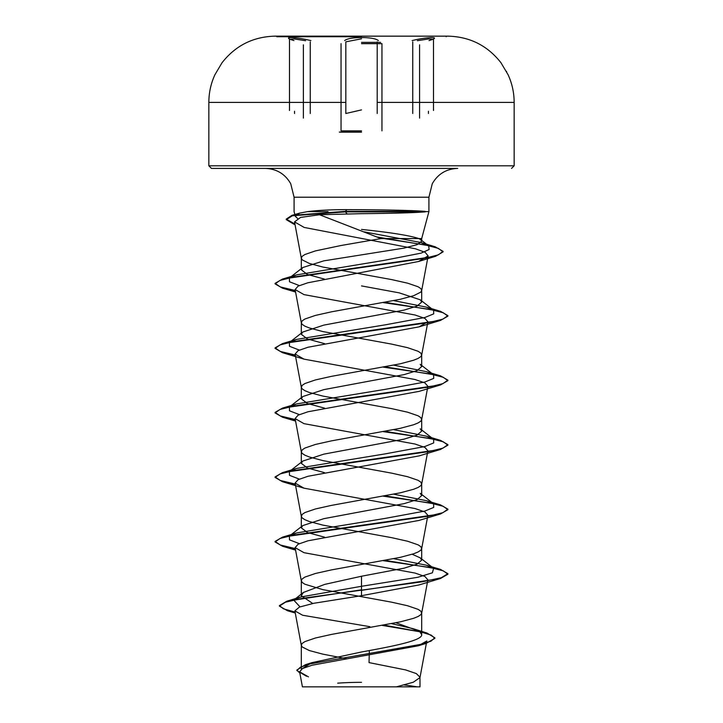 <?xml version="1.0" encoding="UTF-8"?>
<svg xmlns="http://www.w3.org/2000/svg" width="723" height="723" viewBox="0 0 723 723"><rect width="100%" height="100%" fill="white"/><g stroke="black" fill="none" stroke-linecap="round" stroke-linejoin="round"><path stroke-width="1.08" d="M361.5 36.719L276.819 36.719L361.5 36.719M404.672 102.404L514.152 102.404C514.125 92.761 512.11 83.543 508.106 74.767L500.976 62.756C487.564 45.657 470.004 36.792 448.287 36.159A15265.259 15265.259 0 0 0 446.181 36.15L276.819 36.15L448.287 36.159L274.713 36.159L276.819 36.159L276.819 36.719M310.863 40.587C294.388 36.593 280.325 36.593 293.972 40.578M361.5 37.542C352.707 37.632 347.085 38.644 344.645 40.587C347.085 38.644 352.707 37.632 361.5 37.542C370.303 37.623 375.933 38.635 378.391 40.578M417.361 40.714L428.721 38.925L433.484 39.295L433.493 110.492M361.5 42.368L380.65 42.368L361.5 42.368M305.82 686.85L417.18 686.85A345.63 345.63 0 0 0 404.256 684.988M297.587 218.445L295.364 216.385L299.611 213.131L307.627 211.613C317.731 210.312 330.8 209.652 346.823 209.643L361.5 209.697C392.282 209.95 413.502 210.501 425.16 211.342L425.323 211.875C413.683 212.788 392.408 213.384 361.5 213.674L319.521 214.749L380.958 238.572L421.699 238.572L428.92 211.613L425.16 211.613L428.92 211.613L428.92 197.207L294.08 197.207L428.92 197.207L432.273 183.732C437.921 173.927 446.407 168.821 457.722 168.405L265.278 168.405L457.722 168.405M425.323 211.875L345.449 211.875L346.95 213.728M324.302 279.069L307.347 274.424L301.301 269.778L302.747 267.537L323.759 260.858L404.049 248.106L417.09 244.681L421.699 241.247L420.65 239.62L418.87 238.572C409.372 235.454 390.248 232.408 361.5 229.426M418.87 238.572L421.699 238.572L421.699 241.247M346.218 658.68L322.81 654.143L309.372 650.555L302.214 646.977L301.301 645.178L301.301 669.281L311.785 662.684L361.5 651.983C393.664 646.199 422.458 640.479 421.699 634.677L419.629 631.423L396.032 622.774M301.301 645.178L302.214 643.389L304.934 641.599L315.391 638.011L331.405 634.433L400.19 621.879L413.628 618.301L418.066 616.511L420.786 614.713L421.663 613.249L420.786 611.134L418.066 609.335L407.609 605.757L391.595 602.169L322.81 589.625L304.934 584.247L302.214 582.458L301.301 580.668L302.214 578.87L304.934 577.081L315.391 573.493L331.405 569.914L400.19 557.37L413.628 553.782L418.066 551.992L420.786 550.194L421.663 548.73L420.786 546.615L418.066 544.826L407.609 541.238L391.595 537.65L322.81 525.106L309.372 521.527L304.934 519.729L302.214 517.939L301.337 516.475L302.214 514.351L304.934 512.562L315.391 508.974L331.405 505.395L400.19 492.851L413.628 489.263L418.066 487.474L420.786 485.684L421.663 484.211L420.786 482.096L418.066 480.307L407.609 476.719L391.595 473.131L322.81 460.587L309.372 457.008L304.934 455.21L302.214 453.42L301.337 451.956L302.214 449.842L304.934 448.043L315.391 444.464L331.405 440.876L400.19 428.332L413.628 424.744L418.066 422.955L420.786 421.166L421.663 419.702L420.786 417.578L418.066 415.788L407.609 412.2L391.595 408.622L322.81 396.068L309.372 392.49L304.934 390.7L302.214 388.902L301.337 387.438L302.214 385.323L304.934 383.524L315.391 379.946L331.405 376.358L400.19 363.814L413.628 360.226L418.066 358.436L420.786 356.647L421.663 355.183L420.786 353.059L418.066 351.27L407.609 347.682L391.595 344.103L322.81 331.559L309.372 327.971L304.934 326.181L302.214 324.383L301.337 322.919L302.214 320.804L304.934 319.015L315.391 315.427L331.405 311.839L400.19 299.295L413.628 295.716L420.786 292.128L421.699 290.339L420.786 288.54L418.066 286.751L407.609 283.172L391.595 279.584L322.81 267.04L309.372 263.452L302.214 259.873L301.301 258.075L302.214 256.285L304.934 254.496L315.391 250.908L340.913 245.531L380.958 238.572M312.752 603.497L301.301 595.716L303.371 592.462L324.826 584.365L361.5 576.24L404.094 568.17L417.117 564.139L421.699 560.108L420.262 557.867L412.182 554.252M324.663 537.216L307.465 532.535L301.301 527.853L302.738 525.603L323.85 518.662L404.049 503.66L417.054 499.629L421.699 495.589L420.262 493.339L433.61 503.795L426.462 500.696L393.8 494.207M324.663 472.697L307.447 468.016L301.301 463.335L302.747 461.084L323.823 454.143L404.085 439.132L417.117 435.101L421.699 431.071L420.253 428.82L433.61 439.277L426.453 436.177L393.8 429.688M324.672 408.179L307.456 403.497L301.301 398.816L302.747 396.566L323.85 389.625L404.067 374.622L417.117 370.592L421.699 366.552L420.226 364.311L433.61 374.758L426.453 371.667L393.8 365.169M324.663 343.669L307.465 338.988L301.301 334.297L302.738 332.056L323.841 325.106L404.049 310.104L417.072 306.073L421.699 302.042L420.262 299.792L399.177 292.851L361.5 285.91M385.386 686.85L396.457 686.85L413.312 682.214L419.982 677.578L426.805 640.985L418.283 645.793L312.137 665.205L302.557 668.504L299.611 671.821L308.441 676.855M419.982 677.578L420.009 686.85L302.422 686.85M420.009 677.234L416.321 673.583L405.639 669.923L369.046 662.602L369.326 650.546M361.5 576.24L361.5 586.29L300.696 596.999L293.737 600.081L300 606.859M391.667 623.66L412.987 628.658L426.941 633.023L434.857 637.803L430.962 641.174L419.837 644.536L305.35 664.744L296.873 670.013L299.855 673.149M419.629 631.423L421.699 634.677L421.699 612.923M420.262 557.858L433.61 568.314L432.39 572.806L417.795 577.297L361.5 586.29L361.5 589.805L286.778 601.229L279.412 605.585L283.461 608.829L295.101 612.083M384.012 625.115L426.941 633.023M440.488 578.499L419.024 584.943L361.5 595.698L361.5 590.339L440.488 578.499L447.908 574.216L447.908 573.673L441.328 577.704L422.603 581.735L302.937 598.228L285.468 602.178L279.412 606.118L287.456 610.727L295.201 612.643M382.35 625.422L420.551 631.884L431.215 635.11L434.857 638.346L426.091 643.434L310.754 663.768L300.406 667.157L296.873 670.546L306.48 676.249M361.5 595.698L313.728 603.289L299.421 607.085L294.876 610.863L302.612 615.237L369.887 626.687M319.521 214.749L300.578 217.415L294.523 221.88L304.148 227.438L415.454 248.784L425.196 252.354L428.143 255.924L418.49 261.509L307.79 282.792L298.057 286.154L295.129 289.534L303.985 294.613L415.065 315.002L424.925 318.4L427.899 321.789L419.033 326.868L307.953 347.257L298.084 350.664L295.129 354.053L303.976 359.132L415.02 379.512L424.907 382.919L427.889 386.308L421.663 419.702M418.997 391.387L307.962 411.776L298.12 415.165L295.111 418.572L303.976 423.651L415.056 444.039L424.907 447.429L427.871 450.827L421.663 484.211M295.391 484.618L282.521 481.726L275.092 477.433L280.054 473.936L294.378 470.438L440.488 449.462L419.033 455.906L307.944 476.294L298.084 479.701L295.111 483.091L303.967 488.17L415.029 508.549L424.925 511.956L427.88 515.345L421.663 548.73M295.391 549.137L282.521 546.245L275.092 541.952L280.054 538.454L294.369 534.957L440.479 513.981L419.024 520.424L307.962 540.804L298.12 544.202L295.111 547.609L303.976 552.679L415.056 573.068L424.898 576.457L427.88 579.864L421.663 613.249M307.627 211.613L328.088 211.613M433.61 568.314L426.462 565.214L393.8 558.716M299.304 543.633L289.498 539.846L289.39 536.05L296.538 532.959L385.323 518.373L424.763 511.089L433.692 507.438L433.61 503.795M299.304 479.114L289.498 475.327L289.39 471.532L296.538 468.441L385.332 453.854L424.763 446.561L433.692 442.919L433.61 439.277M299.313 414.595L289.498 410.809L289.39 407.013L296.547 403.922L385.341 389.336L424.772 382.051L433.692 378.4L433.61 374.758M299.313 350.077L289.498 346.29L289.39 342.494L296.538 339.403L385.332 324.826L424.763 317.533L433.692 313.881L433.61 310.239L426.462 307.148L393.8 300.651M299.304 285.558L289.498 281.771L289.39 277.984L296.538 274.894L384.049 260.388L421.102 253.131L429.11 249.507L428.685 245.883L420.894 242.503L364.338 231.893M447.908 573.673L440.488 569.39L385.142 560.388M295.291 548.585L280.298 544.997L275.092 541.419L282.512 537.135L428.64 516.15L442.946 512.652L447.908 509.155L440.488 504.871L385.142 495.87M295.291 484.067L280.298 480.479L275.092 476.9L282.512 472.616L428.631 451.631L442.946 448.133L447.908 444.636L440.488 440.352L385.142 431.36M295.291 419.548L280.298 415.96L275.092 412.381L282.512 408.097L428.622 387.121L442.946 383.624L447.908 380.126L440.488 375.833L385.142 366.841M295.291 355.029L280.298 351.45L275.092 347.862L282.521 343.579L428.631 322.603L442.946 319.105L447.908 315.608L440.479 311.315L385.142 302.322M295.291 290.51L280.298 286.932L275.092 283.344L282.512 279.06L424.97 258.274L438.436 254.803L443.072 251.342L435.092 246.751L377.307 237.036M294.93 224.058L286.254 219.105L291.911 215.355L345.449 211.342L345.449 211.875L292.381 215.761L286.254 219.638L286.254 219.105M447.908 574.216L443.28 570.836L429.905 567.465L383.389 560.714M440.479 513.981L447.908 509.697L443.28 506.317L429.896 502.946L383.389 496.195M440.488 449.462L447.908 445.178L443.28 441.798L429.896 438.427L383.389 431.676M295.391 420.099L282.512 417.207L275.092 412.923L280.054 409.426L294.369 405.928L440.488 384.943L447.908 380.66L443.28 377.289L429.905 373.908L383.389 367.157M295.391 355.589L282.512 352.688L275.092 348.405L280.054 344.907L294.36 341.41L440.488 320.425L447.908 316.141L443.28 312.77L429.905 309.39L383.389 302.648M295.391 291.071L282.512 288.17L275.092 283.886L279.918 280.434L293.863 276.99L435.58 256.294L443.072 251.875L438.364 248.369L424.88 244.853L379.195 237.822M294.153 224.365L286.254 219.638M361.5 168.405L211.441 168.405L361.5 168.405M425.16 211.342L345.449 211.342L346.823 209.643M361.5 38.798L345.82 41.835L345.82 113.502L361.5 109.896M289.498 39.295L294.261 38.925L305.621 40.723M428.992 40.587C442.666 36.593 428.585 36.593 412.137 40.578M310.248 113.502L310.248 41.835M377.207 113.493L377.207 41.835M428.432 113.502L428.432 111.243M361.5 132.074L339.313 132.074L361.5 132.074M361.5 130.863L341.048 130.863L361.5 130.863M361.5 43.66L381.952 43.66L361.5 43.66M511.559 168.405L514.152 165.811L361.5 165.811L514.152 165.811L514.152 102.404L377.207 102.404M361.5 36.159L276.819 36.159A15265.259 15265.259 0 0 0 274.713 36.159C252.996 36.792 235.436 45.657 222.024 62.756L214.894 74.767C210.89 83.543 208.875 92.761 208.848 102.404L318.355 102.404M361.5 165.811L208.848 165.811L361.5 165.811M345.82 102.404L208.848 102.404L208.848 165.811L211.441 168.405M294.541 113.493L294.541 111.243M412.752 113.493L412.752 41.835M361.5 132.155L339.756 132.155L361.5 132.155M381.952 130.863L381.952 43.66M295.364 216.394L294.08 211.613L294.08 197.207L290.727 183.732C285.079 173.927 276.593 168.821 265.278 168.405M421.699 560.108L421.699 548.405M421.699 495.589L421.699 483.886M421.699 431.071L421.699 419.367M421.699 366.552L421.699 354.857M421.699 302.042L421.699 290.339M301.301 595.716L301.301 580.668M301.301 527.853L301.301 516.15M301.301 463.335L301.301 451.631M301.301 398.816L301.301 387.112M301.301 334.297L301.301 322.594M301.301 269.778L301.301 258.075M299.611 671.821L302.413 686.85M311.785 662.684L305.35 664.744M300.696 596.999L286.778 601.229M279.412 605.585L279.412 606.118M434.857 637.803L434.857 638.346M296.873 670.013L296.873 670.546M287.456 610.727L295.273 613.032M426.091 643.434L418.283 645.793M294.523 221.88L301.337 258.4M428.143 255.924L421.663 290.664M295.111 289.543L301.337 322.919M427.889 321.789L421.663 355.183M295.111 354.053L301.337 387.438M295.111 418.572L301.337 451.956M295.111 483.091L301.337 516.475M295.111 547.6L301.337 580.994M294.876 610.863L301.337 645.503M299.611 213.131L291.911 215.355M426.462 565.214L440.488 569.39M296.538 532.959L282.512 537.135M426.462 500.696L440.488 504.871M296.538 468.441L282.512 472.616M426.453 436.177L440.488 440.352M296.547 403.922L282.512 408.097M426.453 371.667L440.488 375.833M296.538 339.403L282.521 343.579M426.462 307.148L440.479 311.315M296.538 274.894L282.512 279.06M420.894 242.503L435.092 246.751M289.39 536.05L302.738 525.603M289.39 471.532L302.747 461.084M289.39 407.013L302.747 396.566M289.39 342.494L302.738 332.056M433.61 310.239L420.262 299.792M289.39 277.984L302.738 267.528M428.685 245.883L420.65 239.62M418.49 261.509L435.58 256.294M295.571 292.047L282.512 288.17M419.033 326.868L440.488 320.425M303.976 359.132L282.512 352.688M419.006 391.396L440.488 384.943M295.571 421.084L282.512 417.207M303.967 488.17L282.521 481.726M295.571 550.122L282.521 546.245M275.092 541.952L275.092 541.419M447.908 509.697L447.908 509.155M275.092 477.433L275.092 476.9M447.908 445.178L447.908 444.636M275.092 412.923L275.092 412.381M447.908 380.66L447.908 380.126M275.092 348.405L275.092 347.862M447.908 316.141L447.908 315.608M275.092 283.886L275.092 283.344M443.072 251.875L443.072 251.342M303.371 592.462L293.737 600.081M361.5 682.331A345.63 345.63 0 0 0 337.686 683.154M341.048 130.863L341.048 43.66M506.434 71.378L506.678 71.839M289.489 110.492L289.489 39.295M419.566 118.111L419.566 44.844M303.38 118.093L303.38 44.835M284.166 36.15L283.082 36.15M446.181 36.15L446.181 36.719"/></g></svg>

